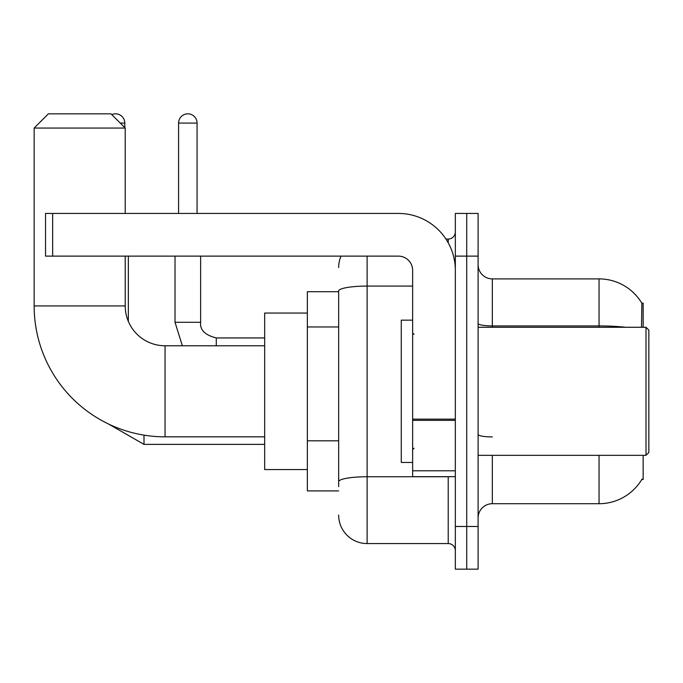 <?xml version="1.0" encoding="UTF-8"?>
<svg xmlns="http://www.w3.org/2000/svg" width="683" height="683" viewBox="0 0 683 683"><rect width="100%" height="100%" fill="white"/><g stroke="black" fill="none" stroke-linecap="round" stroke-linejoin="round"><path stroke-width="1.02" d="M643.155 327.268L643.155 303.081L641.866 303.261A49.799 49.799 0 0 0 599.051 278.895A49.799 49.799 0 0 1 641.755 303.081A49.799 49.799 0 0 0 599.051 278.895L492.332 278.895A14.232 14.232 0 0 1 478.1 264.663A14.232 14.232 0 0 0 492.332 278.895L492.332 327.268M643.155 455.33L643.155 479.526L641.755 479.526L642.011 479.099A49.799 49.799 0 0 1 599.051 503.712A49.799 49.799 0 0 0 641.755 479.526M338.657 291.701L307.35 291.701L307.35 490.906L338.657 490.906M478.1 517.945A14.232 14.232 0 0 1 492.332 503.712L599.051 503.712L599.051 455.33M466.72 526.482L466.72 569.17L478.1 569.17L478.1 526.482L466.72 526.482L466.72 569.17L455.33 569.17L455.33 526.482L466.72 526.482L466.72 256.125L466.72 526.482M455.33 526.482L455.33 213.438L466.72 213.438L466.72 256.125L466.72 213.438L478.1 213.438L478.1 526.482M641.516 327.268L641.866 303.261A49.799 49.799 0 0 0 599.051 278.895L599.051 325.928L492.332 325.928A14.232 2.467 0 0 1 478.1 323.452M338.657 486.637L338.657 291.026A28.455 4.943 180 0 1 367.113 286.083L412.643 286.083M367.113 256.125L367.113 543.557L448.219 543.557L448.219 476.674M445.948 239.05L448.219 239.05A7.112 7.112 0 0 0 455.33 231.938M455.33 550.669A7.112 7.112 0 0 0 448.219 543.557M338.657 267.505A28.455 28.455 0 0 1 341.03 256.125M367.113 543.557A28.455 28.455 0 0 1 338.657 515.093M264.663 436.838L165.055 436.838A130.905 130.905 0 0 1 34.15 305.924L34.15 128.062L48.382 113.83L110.987 113.83L125.22 128.062L34.15 128.062M165.055 436.838L165.055 345.769A39.845 39.845 0 0 1 125.22 305.924L125.22 256.125M125.22 213.438L125.22 128.062M307.35 313.045L264.663 313.045L264.663 469.562L307.35 469.562M111.781 114.633A9.246 9.246 0 0 1 124.793 123.085L124.793 127.636M128.344 321.411L128.344 256.125M178.579 213.438L178.579 123.085A9.246 9.246 0 0 1 187.825 113.83A9.246 9.246 0 0 1 197.071 123.085L197.071 213.438M175.019 256.125L175.019 322.291L200.631 322.291L200.631 256.125M455.33 476.674L412.643 476.674L412.643 419.14L455.33 419.14M455.33 270.357A56.92 56.92 0 0 0 398.42 213.438L52.651 213.438L52.651 256.125L398.42 256.125A14.232 14.232 0 0 1 412.643 270.357L412.643 419.14M52.651 256.125L45.53 256.125L45.53 213.438L52.651 213.438M646.007 327.268L648.85 330.12L648.85 452.488L646.007 455.33L646.007 327.268L478.1 327.268M412.643 320.156L401.262 320.156L401.262 462.451L412.643 462.451M338.657 326.969L307.35 326.969M338.657 440.808L307.35 440.808M492.332 455.33L492.332 503.712M625.73 327.268A49.799 8.648 180 0 0 599.051 325.928L599.051 327.268M478.1 256.125L455.33 256.125M492.332 436.915A14.232 2.467 -0 0 1 478.1 434.439M450.686 476.674A7.112 1.238 0 0 1 448.219 476.751L367.113 476.751A28.455 4.943 180 0 0 338.657 481.694M448.219 242.798L448.219 239.05M34.15 305.924L125.22 305.924M264.663 444.377L144.002 444.377L108.366 423.921L144.002 444.377L108.366 423.921L144.002 444.377L108.366 423.921L144.002 444.377L108.366 423.921L144.002 444.377L144.002 435.131M120.234 123.085L124.793 123.085M178.579 123.085L197.071 123.085M216.28 345.769L216.28 337.965C204.985 335.097 199.769 329.88 200.631 322.291C199.769 329.88 204.985 335.097 216.28 337.94C204.985 335.097 199.769 329.88 200.631 322.291C199.769 329.88 204.985 335.097 216.28 337.94C204.985 335.097 199.769 329.88 200.631 322.291C199.769 329.88 204.985 335.097 216.28 337.94C204.985 335.097 199.769 329.88 200.631 322.291C199.769 329.88 204.985 335.097 216.28 337.94L264.663 337.94M455.33 420.369L412.643 420.369M412.643 470.8L455.33 470.8M264.663 345.769L165.055 345.769M108.366 423.921L144.002 444.377M175.019 322.291L182.352 345.769L175.019 322.291M478.1 455.33L646.007 455.33M414.069 334.388L412.643 332.962M414.069 448.219L412.643 449.645"/></g></svg>
